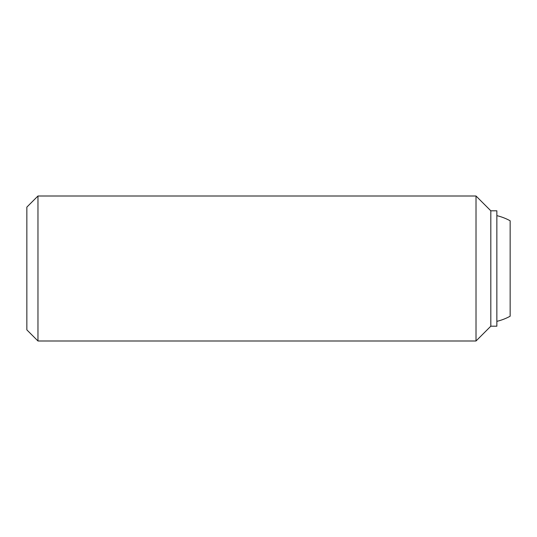 <?xml version="1.0" encoding="UTF-8"?>
<svg xmlns="http://www.w3.org/2000/svg" width="537" height="537" viewBox="0 0 537 537"><rect width="100%" height="100%" fill="white"/><g stroke="black" fill="none" stroke-linecap="round" stroke-linejoin="round"><path stroke-width="0.81" d="M496.859 215.646A54.371 54.371 0 0 1 510.15 220.774L510.15 316.226A54.371 54.371 0 0 1 496.859 321.354M510.15 316.226L510.15 220.774M37.966 196.005L26.85 207.121L26.85 329.879L37.966 340.995L37.966 196.005L476.017 196.005L476.017 340.995L490.818 326.194L490.818 210.806L476.017 196.005M490.818 326.194L496.859 326.194L496.859 210.806L490.818 210.806M37.966 340.995L476.017 340.995"/></g></svg>
